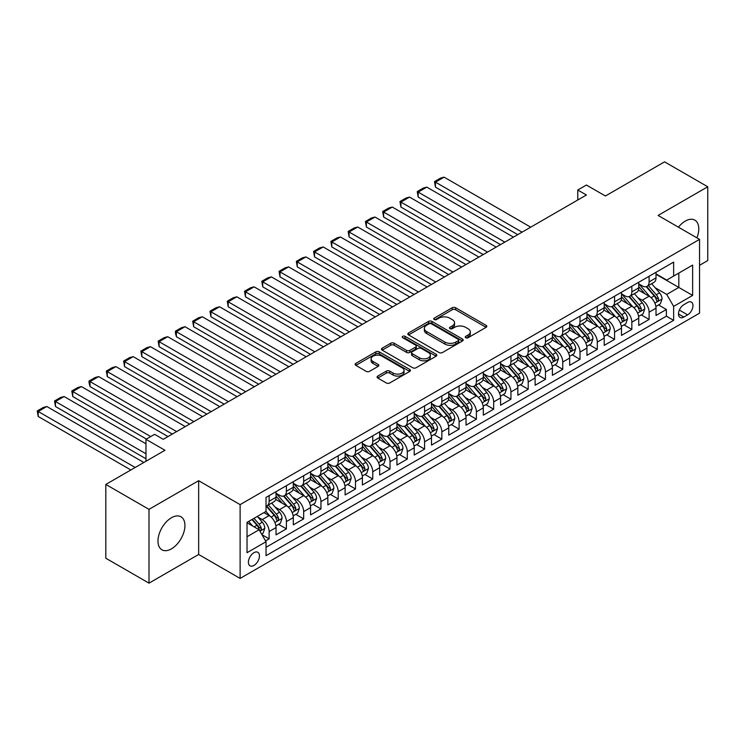 <?xml version="1.0" encoding="UTF-8"?>
<svg xmlns="http://www.w3.org/2000/svg" width="745" height="745" viewBox="0 0 745 745"><rect width="100%" height="100%" fill="white"/><g stroke="black" fill="none" stroke-linecap="round" stroke-linejoin="round"><path stroke-width="1.12" d="M465.727 337.727A1.676 0.969 0 0 0 468.102 337.727L486.122 327.325A2.393 1.388 0 0 0 486.82 326.347A2.393 1.388 0 0 0 486.122 325.369L455.605 307.75A2.393 1.388 0 0 0 452.215 307.75L434.195 318.152A1.676 0.969 0 0 0 433.702 318.832A1.676 0.969 0 0 0 434.195 319.521A1.676 0.969 0 0 0 436.57 319.521L438.898 318.171A7.674 4.433 0 0 1 449.757 318.171L452.299 319.642A7.674 4.433 0 0 1 454.543 322.771A7.674 4.433 0 0 1 452.299 325.91L449.961 327.251A1.676 0.969 0 0 0 449.477 327.94A1.676 0.969 0 0 0 449.961 328.62A1.676 0.969 0 0 0 452.336 328.62L454.674 327.279A7.674 4.433 0 0 1 465.523 327.279L468.065 328.75A7.674 4.433 0 0 1 470.309 331.879A7.674 4.433 0 0 1 468.065 335.008L465.727 336.358A1.676 0.969 0 0 0 465.243 337.038A1.676 0.969 0 0 0 465.727 337.727L465.727 336.358M171.452 548.851A19.053 10.998 120 0 0 183.903 532.06A19.053 10.998 120 0 0 180.979 516.797A19.053 10.998 120 0 0 171.452 517.738A19.053 10.998 120 0 0 159.011 534.528A19.053 10.998 120 0 0 161.926 549.801A19.053 10.998 120 0 0 171.452 548.851M696.901 237.841A19.053 10.998 120 0 0 694.824 220.129A19.053 10.998 120 0 0 685.298 221.079A19.053 10.998 120 0 0 678.444 227.197M253.924 565.455A7.813 4.517 120 0 0 259.037 558.573A7.813 4.517 120 0 0 257.835 552.306A7.813 4.517 120 0 0 253.924 552.697A7.813 4.517 120 0 0 248.821 559.579A7.813 4.517 120 0 0 250.022 565.846A7.813 4.517 120 0 0 253.924 565.455M377.78 376.067A2.393 1.388 0 0 0 377.082 377.054A2.393 1.388 0 0 0 377.78 378.032L386.348 382.977A2.393 1.388 0 0 0 389.737 382.977L409.741 371.42A2.393 1.388 0 0 0 410.448 370.442A2.393 1.388 0 0 0 409.741 369.464L379.224 351.845A2.393 1.388 0 0 0 375.834 351.845L355.831 363.392A2.393 1.388 0 0 0 355.123 364.37A2.393 1.388 0 0 0 355.831 365.357L366.168 371.327A2.393 1.388 0 0 0 369.557 371.327L378.125 366.382A2.393 1.388 0 0 0 378.823 365.404A2.393 1.388 0 0 0 378.125 364.426L372.994 361.465A6.416 3.706 0 0 1 371.112 358.848A6.416 3.706 0 0 1 375.08 355.421A6.416 3.706 0 0 1 382.064 356.222L402.151 367.825A6.416 3.706 0 0 1 404.032 370.442A6.416 3.706 0 0 1 400.074 373.86A6.416 3.706 0 0 1 393.081 373.059L389.737 371.131A2.393 1.388 0 0 0 386.348 371.131L377.78 376.067L377.78 378.032M699.546 265.304L707.75 260.564L707.75 186.772L664.568 161.842L605.415 196L586.417 185.03L577.775 190.012L586.417 195.004L163.248 439.308L154.615 434.326L145.973 439.308L145.973 461.248M149 509.366L149 583.158L198.654 554.485L198.654 480.693L149 509.366L105.818 484.436L164.98 450.278L145.973 439.308M198.654 480.693L240.113 504.626L699.546 239.378L699.546 313.17L240.113 578.418L240.113 504.626M707.75 186.772L658.096 215.445L699.546 239.378M439.075 352.534A2.393 1.388 0 0 0 442.465 352.534L462.468 340.977A2.393 1.388 0 0 0 463.167 339.999A2.393 1.388 0 0 0 462.468 339.022L431.951 321.402A2.393 1.388 0 0 0 428.561 321.402L408.558 332.959A2.393 1.388 0 0 0 407.85 333.937A2.393 1.388 0 0 0 408.558 334.915L439.075 352.534M403.38 338.09A1.676 0.969 0 0 1 405.075 338.323L405.075 336.33L436.104 354.248A2.393 1.388 0 0 1 436.803 355.225A2.393 1.388 0 0 1 436.104 356.203L416.101 367.751A2.393 1.388 0 0 1 412.711 367.751L382.194 350.131L382.194 348.176A2.393 1.388 0 0 0 381.487 349.154A2.393 1.388 0 0 0 382.194 350.131M382.194 348.176L390.753 343.231A2.393 1.388 0 0 1 394.142 343.231L406.519 350.374A2.393 1.388 0 0 0 409.908 350.374L415.589 347.096A2.393 1.388 0 0 0 416.297 346.118A2.393 1.388 0 0 0 415.589 345.14L402.71 337.699A1.676 0.969 0 0 1 402.216 337.019A1.676 0.969 0 0 1 403.25 336.125A1.676 0.969 0 0 1 405.075 336.33M149 583.158L105.818 558.229L105.818 484.436M265.546 540.898L269.131 538.831L261.961 534.696M257.882 517.086L262.221 519.582A9.769 5.643 60 0 1 269.131 531.548L276.032 527.562L276.032 534.845L286.397 528.857L278.537 524.322M275.156 507.112L279.487 509.617A9.769 5.643 60 0 1 286.397 521.584L293.306 517.589L293.306 524.871L303.671 518.893L295.812 514.348M292.422 497.139L296.761 499.644A9.769 5.643 60 0 1 303.671 511.61L310.581 507.615L310.581 514.897L320.946 508.919L313.086 504.374M309.697 487.165L314.036 489.67A9.769 5.643 60 0 1 320.946 501.636L327.856 497.651L327.856 504.924L338.211 498.945L330.352 494.41M326.971 477.191L331.311 479.696A9.769 5.643 60 0 1 338.211 491.663L345.121 487.677L345.121 494.959L355.486 488.971L347.626 484.436M344.246 467.227L348.576 469.722A9.769 5.643 60 0 1 355.486 481.689L362.396 477.703L362.396 484.986L372.761 478.998L364.901 474.463M361.511 457.253L365.851 459.758A9.769 5.643 60 0 1 372.761 471.725L379.671 467.73L379.671 475.012L390.035 469.024L382.176 464.489M378.786 447.279L383.126 449.784A9.769 5.643 60 0 1 390.035 461.751L396.936 457.756L396.936 465.038L407.301 459.06L399.441 454.515M396.061 437.306L400.391 439.811A9.769 5.643 60 0 1 407.301 451.777L414.211 447.792L414.211 455.065L424.576 449.086L416.716 444.551M413.326 427.332L417.666 429.837A9.769 5.643 60 0 1 424.576 441.804L431.485 437.818L431.485 445.1L441.85 439.112L433.99 434.577M430.601 417.368L434.94 419.863A9.769 5.643 60 0 1 441.85 431.83L448.76 427.844L448.76 435.127L459.116 429.139L451.256 424.603M447.875 407.394L452.215 409.899A9.769 5.643 60 0 1 459.116 421.866L466.025 417.871L466.025 425.153L476.39 419.165L468.531 414.63M465.15 397.42L469.48 399.925A9.769 5.643 60 0 1 476.39 411.892L483.3 407.897L483.3 415.179L493.665 409.201L485.805 404.656M482.415 387.447L486.755 389.952A9.769 5.643 60 0 1 493.665 401.918L500.575 397.932L500.575 405.206L510.94 399.227L503.08 394.692M499.69 377.473L504.03 379.978A9.769 5.643 60 0 1 510.94 391.945L517.84 387.959L517.84 395.232L528.205 389.253L520.345 384.718M516.965 367.499L521.295 370.004A9.769 5.643 60 0 1 528.205 381.971L535.115 377.985L535.115 385.267L545.48 379.279L537.62 374.744M534.23 357.535L538.57 360.031A9.769 5.643 60 0 1 545.48 371.997L552.39 368.011L552.39 375.294L562.754 369.306L554.895 364.771M551.505 347.561L555.845 350.066A9.769 5.643 60 0 1 562.754 362.033L569.664 358.038L569.664 365.32L580.02 359.341L572.16 354.797M568.78 337.587L573.119 340.092A9.769 5.643 60 0 1 580.02 352.059L586.93 348.073L586.93 355.346L597.294 349.368L589.435 344.833M586.054 327.614L590.385 330.119A9.769 5.643 60 0 1 597.294 342.085L604.204 338.1L604.204 345.373L614.569 339.394L606.709 334.859M603.32 317.64L607.659 320.145A9.769 5.643 60 0 1 614.569 332.112L621.479 328.126L621.479 335.408L631.844 329.42L623.984 324.885M620.594 307.676L624.934 310.171A9.769 5.643 60 0 1 631.844 322.138L638.744 318.152L638.744 325.435L649.109 319.447L649.109 312.174A9.769 5.643 -120 0 0 642.199 300.207L637.869 297.702M641.249 314.912L649.109 319.447M276.032 527.562A9.769 5.643 -120 0 0 269.131 515.596L263.944 512.607M293.306 517.589A9.769 5.643 -120 0 0 286.397 505.622L275.715 499.457M310.581 507.615A9.769 5.643 -120 0 0 303.671 495.658L292.99 489.484M327.856 497.651A9.769 5.643 -120 0 0 320.946 485.684L310.265 479.51M345.121 487.677A9.769 5.643 -120 0 0 338.211 475.71L327.53 469.546M362.396 477.703A9.769 5.643 -120 0 0 355.486 465.737L344.805 459.572M379.671 467.73A9.769 5.643 -120 0 0 372.761 455.763L362.079 449.598M396.936 457.756A9.769 5.643 -120 0 0 390.035 445.789L379.354 439.625M414.211 447.792A9.769 5.643 -120 0 0 407.301 435.825L396.619 429.651M431.485 437.818A9.769 5.643 -120 0 0 424.576 425.851L413.894 419.686M448.76 427.844A9.769 5.643 -120 0 0 441.85 415.878L431.169 409.713M466.025 417.871A9.769 5.643 -120 0 0 459.116 405.904L448.434 399.739M483.3 407.897A9.769 5.643 -120 0 0 476.39 395.93L465.709 389.765M500.575 397.932A9.769 5.643 -120 0 0 493.665 385.966L482.983 379.792M517.84 387.959A9.769 5.643 -120 0 0 510.94 375.992L500.258 369.827M535.115 377.985A9.769 5.643 -120 0 0 528.205 366.019L517.524 359.854M552.39 368.011A9.769 5.643 -120 0 0 545.48 356.045L534.798 349.88M569.664 358.038A9.769 5.643 -120 0 0 562.754 346.071L552.073 339.906M586.93 348.073A9.769 5.643 -120 0 0 580.02 336.107L569.338 329.933M604.204 338.1A9.769 5.643 -120 0 0 597.294 326.133L586.613 319.968M621.479 328.126A9.769 5.643 -120 0 0 614.569 316.159L603.888 309.995M638.744 318.152A9.769 5.643 -120 0 0 631.844 306.186L621.162 300.021M687.626 302.498L683.826 304.696A7.571 4.368 120 0 0 678.881 311.363A7.571 4.368 120 0 0 680.045 317.435A7.571 4.368 120 0 0 683.826 317.053L687.626 314.865A7.571 4.368 120 0 0 692.571 308.188A7.571 4.368 120 0 0 691.416 302.125A7.571 4.368 120 0 0 687.626 302.498M247.023 536.735L259.111 529.76L266.021 541.727L266.021 555.686L673.638 320.35L673.638 306.391L666.728 294.424L655.134 287.728M266.021 541.727L247.023 552.697L247.023 522.375L266.021 511.405L266.021 497.446L673.638 262.11L673.638 276.069L692.636 265.099L692.636 295.42L673.638 306.391M276.032 493.255L279.487 495.257A9.769 5.643 60 0 0 284.376 495.742L291.286 491.747A9.769 5.643 -120 0 0 293.306 487.277L293.306 481.689M293.306 483.291L296.761 485.284A9.769 5.643 60 0 0 301.651 485.768L308.56 481.773A9.769 5.643 -120 0 0 310.581 477.303L310.581 471.725M310.581 473.317L314.036 475.31A9.769 5.643 60 0 0 318.916 475.794L325.826 471.808A9.769 5.643 -120 0 0 327.856 467.329L327.856 461.751M327.856 463.343L331.311 465.336A9.769 5.643 60 0 0 336.191 465.821L343.1 461.835A9.769 5.643 -120 0 0 345.121 457.365L345.121 451.777M345.121 453.37L348.576 455.363A9.769 5.643 60 0 0 353.465 455.847L360.375 451.861A9.769 5.643 -120 0 0 362.396 447.391L362.396 441.804M362.396 443.396L365.851 445.398A9.769 5.643 60 0 0 370.74 445.882L377.64 441.887A9.769 5.643 -120 0 0 379.671 437.417L379.671 431.83M379.671 433.432L383.126 435.425A9.769 5.643 60 0 0 388.005 435.909L394.915 431.914A9.769 5.643 -120 0 0 396.936 427.444L396.936 421.856M396.936 423.458L400.391 425.451A9.769 5.643 60 0 0 405.28 425.935L412.19 421.949A9.769 5.643 -120 0 0 414.211 417.47L414.211 411.892M414.211 413.484L417.666 415.477A9.769 5.643 60 0 0 422.555 415.961L429.465 411.976A9.769 5.643 -120 0 0 431.485 407.506L431.485 401.918M431.485 403.511L434.94 405.504A9.769 5.643 60 0 0 439.82 405.988L446.73 402.002A9.769 5.643 -120 0 0 448.76 397.532L448.76 391.945M448.76 393.537L452.215 395.539A9.769 5.643 60 0 0 457.095 396.023L464.005 392.028A9.769 5.643 -120 0 0 466.025 387.558L466.025 381.971M466.025 383.573L469.48 385.565A9.769 5.643 60 0 0 474.369 386.05L481.279 382.055A9.769 5.643 -120 0 0 483.3 377.585L483.3 371.997M483.3 373.599L486.755 375.592A9.769 5.643 60 0 0 491.644 376.076L498.545 372.09A9.769 5.643 -120 0 0 500.575 367.611L500.575 362.033M500.575 363.625L504.03 365.618A9.769 5.643 60 0 0 508.91 366.102L515.819 362.117A9.769 5.643 -120 0 0 517.84 357.637L517.84 352.059M517.84 353.651L521.295 355.644A9.769 5.643 60 0 0 526.184 356.129L533.094 352.143A9.769 5.643 -120 0 0 535.115 347.673L535.115 342.085M535.115 343.678L538.57 345.68A9.769 5.643 60 0 0 543.459 346.155L550.369 342.169A9.769 5.643 -120 0 0 552.39 337.699L552.39 332.112M552.39 333.713L555.845 335.706A9.769 5.643 60 0 0 560.724 336.191L567.634 332.196A9.769 5.643 -120 0 0 569.664 327.726L569.664 322.138M569.664 323.74L573.119 325.733A9.769 5.643 60 0 0 577.999 326.217L584.909 322.231A9.769 5.643 -120 0 0 586.93 317.752L586.93 312.174M586.93 313.766L590.385 315.759A9.769 5.643 60 0 0 595.274 316.243L602.183 312.257A9.769 5.643 -120 0 0 604.204 307.778L604.204 302.2M604.204 303.792L607.659 305.785A9.769 5.643 60 0 0 612.548 306.269L619.449 302.284A9.769 5.643 -120 0 0 621.479 297.814L621.479 292.226M621.479 293.819L624.934 295.812A9.769 5.643 60 0 0 629.814 296.296L636.724 292.31A9.769 5.643 -120 0 0 638.744 287.84L638.744 282.253M266.021 547.305L666.384 316.159L666.384 309.482L656.019 315.461L656.019 308.179A9.769 5.643 -120 0 0 649.109 296.212L638.428 290.047M638.744 283.845L642.199 285.847A9.769 5.643 -120 0 0 647.088 286.331A9.769 5.643 -120 0 0 649.109 281.852L649.109 276.274M647.088 286.331L653.998 282.336A9.769 5.643 -120 0 0 656.019 277.866L656.019 272.279M269.131 495.649L269.131 501.236A9.769 5.643 60 0 1 267.101 505.706A9.769 5.643 60 0 1 266.021 506.106M267.101 505.706L274.011 501.72A9.769 5.643 -120 0 0 276.032 497.25L276.032 491.663M286.397 485.684L286.397 491.262A9.769 5.643 60 0 1 284.376 495.742M303.671 475.71L303.671 481.298A9.769 5.643 60 0 1 301.651 485.768M320.946 465.737L320.946 471.324A9.769 5.643 60 0 1 318.916 475.794M338.211 455.763L338.211 461.351A9.769 5.643 60 0 1 336.191 465.821M355.486 445.789L355.486 451.377A9.769 5.643 60 0 1 353.465 455.847M372.761 435.825L372.761 441.403A9.769 5.643 60 0 1 370.74 445.882M390.035 425.851L390.035 431.429A9.769 5.643 60 0 1 388.005 435.909M407.301 415.878L407.301 421.465A9.769 5.643 60 0 1 405.28 425.935M424.576 405.904L424.576 411.491A9.769 5.643 60 0 1 422.555 415.961M441.85 395.93L441.85 401.518A9.769 5.643 60 0 1 439.82 405.988M459.116 385.966L459.116 391.544A9.769 5.643 60 0 1 457.095 396.023M476.39 375.992L476.39 381.57A9.769 5.643 60 0 1 474.369 386.05M493.665 366.019L493.665 371.606A9.769 5.643 60 0 1 491.644 376.076M510.94 356.045L510.94 361.632A9.769 5.643 60 0 1 508.91 366.102M528.205 346.071L528.205 351.659A9.769 5.643 60 0 1 526.184 356.129M545.48 336.107L545.48 341.685A9.769 5.643 60 0 1 543.459 346.155M562.754 326.133L562.754 331.711A9.769 5.643 60 0 1 560.724 336.191M580.02 316.159L580.02 321.747A9.769 5.643 60 0 1 577.999 326.217M597.294 306.186L597.294 311.773A9.769 5.643 60 0 1 595.274 316.243M614.569 296.212L614.569 301.799A9.769 5.643 60 0 1 612.548 306.269M631.844 286.238L631.844 291.826A9.769 5.643 60 0 1 629.814 296.296M631.844 322.138L631.844 329.42M614.569 332.112L614.569 339.394M597.294 342.085L597.294 349.368M580.02 352.059L580.02 359.341M562.754 362.033L562.754 369.306M545.48 371.997L545.48 379.279M528.205 381.971L528.205 389.253M510.94 391.945L510.94 399.227M493.665 401.918L493.665 409.201M476.39 411.892L476.39 419.165M459.116 421.866L459.116 429.139M441.85 431.83L441.85 439.112M424.576 441.804L424.576 449.086M407.301 451.777L407.301 459.06M390.035 461.751L390.035 469.024M372.761 471.725L372.761 478.998M355.486 481.689L355.486 488.971M338.211 491.663L338.211 498.945M320.946 501.636L320.946 508.919M303.671 511.61L303.671 518.893M286.397 521.584L286.397 528.857M269.131 531.548L269.131 538.831M259.111 529.76L247.023 522.776M666.728 294.424L678.816 287.44L678.816 273.08L692.636 265.099M656.019 274.281L692.636 295.42M656.019 273.881L666.728 280.064L673.638 276.069M198.654 554.485L240.113 578.418M577.775 190.012L577.775 199.986M658.524 304.938L666.384 309.482M666.384 316.159L673.638 320.35M466.398 337.96L468.065 337.001A7.674 4.433 0 0 0 470.309 333.872L470.309 331.879M454.543 322.771L454.543 324.773A7.674 4.433 0 0 1 452.299 327.902L450.632 328.862M486.085 327.344L455.605 309.743A2.393 1.388 0 0 0 452.215 309.743L434.866 319.754M462.468 339.022L462.468 340.977L431.951 323.395A2.393 1.388 0 0 0 428.561 323.395L408.586 334.933M458.231 340.688A1.676 0.969 0 0 0 458.724 339.999A1.676 0.969 0 0 0 458.231 339.32L431.439 323.851A1.676 0.969 0 0 0 429.073 323.851L426.615 325.267A7.674 4.433 0 0 0 424.361 328.405A7.674 4.433 0 0 0 426.615 331.534L444.923 342.104A7.674 4.433 0 0 0 455.772 342.104L458.231 340.688L458.231 342.681A1.676 0.969 0 0 0 458.724 341.992L458.724 339.999M424.361 328.405L424.361 330.398A7.674 4.433 0 0 0 426.615 333.527L426.615 331.534M458.231 342.681L455.772 344.097A7.674 4.433 0 0 1 444.923 344.097L426.615 333.527M382.222 350.15L390.753 345.224L390.753 343.231M416.297 346.118L416.297 348.111A2.393 1.388 0 0 1 415.589 349.088L409.908 352.376A2.393 1.388 0 0 1 406.519 352.376L394.142 345.224A2.393 1.388 0 0 0 390.753 345.224M405.075 338.323L436.076 356.222M419.361 357.796A6.416 3.706 0 0 0 426.354 358.596A6.416 3.706 0 0 0 430.312 355.169A6.416 3.706 0 0 0 428.431 352.553L421.353 348.464A2.393 1.388 0 0 0 417.964 348.464L412.283 351.752A2.393 1.388 0 0 0 411.585 352.73A2.393 1.388 0 0 0 412.283 353.707L419.361 357.796L419.361 359.788A6.416 3.706 0 0 0 426.354 360.589A6.416 3.706 0 0 0 430.312 357.172L430.312 355.169M411.585 352.73L411.585 354.722A2.393 1.388 0 0 0 412.283 355.7L412.283 353.707M419.361 359.788L412.283 355.7M404.032 370.442L404.032 372.435A6.416 3.706 0 0 1 400.074 375.862A6.416 3.706 0 0 1 393.081 375.052L389.737 373.124A2.393 1.388 0 0 0 386.348 373.124L377.817 378.05M371.112 358.848L371.112 360.841A6.416 3.706 0 0 0 372.994 363.458L372.994 361.465M378.088 366.4L372.994 363.458M409.713 371.438L379.224 353.838A2.393 1.388 0 0 0 375.834 353.838L355.859 365.376M655.879 306.474L660.34 303.895L662.063 298.903A6.472 3.734 -120 0 0 659.548 292.832L651.652 283.696M522.077 232.142L435.453 182.134L444.094 177.152L530.71 227.16M650.068 296.845L640.709 286.015A18.69 10.784 -120 0 0 638.744 283.957M435.453 187.125L434.503 181.584L435.453 182.134L435.453 187.125L517.756 234.638M644.937 293.809L639.704 287.747A15.515 8.959 -120 0 0 638.744 286.704M646.204 286.676L654.194 295.923A6.472 3.734 60 0 1 656.494 300.384C657.472 301.678 658.161 301.278 658.571 299.183A6.472 3.734 -120 0 0 656.261 294.722L648.374 285.586M646.679 286.527L655.255 296.454A3.297 1.9 60 0 1 656.084 297.749L658.571 299.183M656.494 300.384L656.969 301.148M434.503 181.584L440.556 178.102L444.094 177.152M638.605 316.439L643.065 313.869L644.788 308.877A6.472 3.734 -120 0 0 642.274 302.805L634.377 293.66M504.803 242.116L418.187 192.108L426.82 187.125L513.435 237.133M632.803 306.819L623.444 295.979A18.69 10.784 -120 0 0 621.479 293.93M418.187 197.09L417.237 191.558L418.187 192.108L418.187 197.09L500.482 244.611M627.663 303.774L622.429 297.721A15.515 8.959 -120 0 0 621.479 296.678M628.938 296.65L636.919 305.897A6.472 3.734 60 0 1 639.229 310.348C640.197 311.652 640.886 311.252 641.296 309.156A6.472 3.734 -120 0 0 638.986 304.696L631.099 295.56M629.404 296.501L637.981 306.428A3.297 1.9 60 0 1 638.81 307.722L641.296 309.156M639.229 310.348L639.694 311.121M417.237 191.558L423.281 188.066L426.82 187.125M621.33 326.412L625.791 323.833L627.523 318.851A6.472 3.734 -120 0 0 624.999 312.77L617.111 303.634M487.528 252.089L400.912 202.081L409.545 197.09L496.17 247.107M615.528 316.793L606.169 305.953A18.69 10.784 -120 0 0 604.204 303.904M400.912 207.063L399.963 201.532L400.912 202.081L400.912 207.063L483.216 254.585M610.397 313.747L605.163 307.685A15.515 8.959 -120 0 0 604.204 306.651M611.664 306.623L619.644 315.861A6.472 3.734 60 0 1 621.954 320.322C622.922 321.626 623.621 321.225 624.031 319.13A6.472 3.734 -120 0 0 621.721 314.669L613.824 305.534M612.129 306.474L620.706 316.401A3.297 1.9 60 0 1 621.544 317.696L624.031 319.13M621.954 320.322L622.429 321.095M399.963 201.532L406.006 198.04L409.545 197.09M604.055 336.386L608.525 333.807L610.248 328.824A6.472 3.734 -120 0 0 607.724 322.743L599.837 313.608M470.263 262.063L383.638 212.055L392.28 207.063L478.895 257.072M598.254 326.766L588.895 315.927A18.69 10.784 -120 0 0 586.93 313.869M383.638 217.037L382.688 211.506L383.638 212.055L383.638 217.037L465.942 264.549M593.122 323.721L587.889 317.659A15.515 8.959 -120 0 0 586.93 316.616M594.389 316.597L602.37 325.835A6.472 3.734 60 0 1 604.679 330.296C605.657 331.599 606.346 331.199 606.756 329.094A6.472 3.734 -120 0 0 604.446 324.643L596.559 315.507M594.864 316.448L603.441 326.375A3.297 1.9 60 0 1 604.269 327.66L606.756 329.094M604.679 330.296L605.154 331.059M382.688 211.506L388.732 208.013L392.28 207.063M586.79 346.36L591.251 343.78L592.973 338.798A6.472 3.734 -120 0 0 590.459 332.717L582.562 323.581M452.988 272.037L366.372 222.029L375.005 217.037L461.621 267.045M580.979 336.731L571.62 325.9A18.69 10.784 -120 0 0 569.664 323.842M366.372 227.011L365.423 221.479L366.372 222.029L366.372 227.011L448.667 274.523M575.848 333.695L570.614 327.632A15.515 8.959 -120 0 0 569.664 326.589M577.124 326.571L585.104 335.809A6.472 3.734 60 0 1 587.414 340.269C588.382 341.573 589.072 341.173 589.481 339.068A6.472 3.734 -120 0 0 587.172 334.607L579.284 325.472M577.589 326.412L586.166 336.349A3.297 1.9 60 0 1 586.995 337.634L589.481 339.068M587.414 340.269L587.88 341.033M365.423 221.479L371.466 217.987L375.005 217.037M569.515 356.334L573.976 353.754L575.708 348.762A6.472 3.734 -120 0 0 573.184 342.691L565.297 333.555M435.713 282.001L349.098 231.993L357.73 227.011L444.355 277.019M563.714 346.704L554.355 335.874A18.69 10.784 -120 0 0 552.39 333.816M349.098 236.984L348.148 231.444L349.098 231.993L349.098 236.984L431.392 284.497M558.582 343.669L553.339 337.606A15.515 8.959 -120 0 0 552.39 336.563M559.849 336.535L567.83 345.782A6.472 3.734 60 0 1 570.139 350.243C571.108 351.538 571.797 351.146 572.207 349.042A6.472 3.734 -120 0 0 569.906 344.581L562.009 335.446M560.314 336.386L568.891 346.313A3.297 1.9 60 0 1 569.729 347.608L572.207 349.042M570.139 350.243L570.605 351.007M348.148 231.444L354.192 227.961L357.73 227.011M552.241 366.298L556.711 363.728L558.433 358.736A6.472 3.734 -120 0 0 555.91 352.664L548.022 343.519M418.439 291.975L331.823 241.967L340.465 236.984L427.081 286.993M546.439 356.678L537.08 345.838A18.69 10.784 -120 0 0 535.115 343.79M331.823 246.958L330.873 241.417L331.823 241.967L331.823 246.958L414.127 294.471M541.308 353.633L536.074 347.58A15.515 8.959 -120 0 0 535.115 346.537M542.574 346.509L550.555 355.756A6.472 3.734 60 0 1 552.865 360.208C553.842 361.511 554.531 361.111 554.941 359.015A6.472 3.734 -120 0 0 552.632 354.555L544.735 345.419M543.049 346.36L551.626 356.287A3.297 1.9 60 0 1 552.455 357.581L554.941 359.015M552.865 360.208L553.339 360.98M330.873 241.417L336.917 237.925L340.465 236.984M534.975 376.272L539.436 373.701L541.159 368.71A6.472 3.734 -120 0 0 538.644 362.629L530.747 353.493M401.173 301.949L314.548 251.94L323.19 246.958L409.806 296.966M529.164 366.652L519.805 355.812A18.69 10.784 -120 0 0 517.84 353.763M314.548 256.923L313.598 251.391L314.548 251.94L314.548 256.923L396.852 304.444M524.033 363.607L518.799 357.544A15.515 8.959 -120 0 0 517.84 356.51M525.3 356.483L533.29 365.721A6.472 3.734 60 0 1 535.59 370.181C536.568 371.485 537.257 371.085 537.667 368.989A6.472 3.734 -120 0 0 535.357 364.529L527.469 355.393M525.774 356.334L534.351 366.261A3.297 1.9 60 0 1 535.18 367.555L537.667 368.989M535.59 370.181L536.065 370.954M313.598 251.391L319.652 247.899L323.19 246.958M517.7 386.245L522.161 383.666L523.884 378.683A6.472 3.734 -120 0 0 521.37 372.602L513.473 363.467M383.899 311.922L297.283 261.914L305.916 256.923L392.531 306.931M511.899 376.625L502.54 365.786A18.69 10.784 -120 0 0 500.575 363.728M297.283 266.896L296.333 261.365L297.283 261.914L297.283 266.896L379.578 314.418M506.758 373.58L501.525 367.518A15.515 8.959 -120 0 0 500.575 366.475M508.034 366.456L516.015 375.694A6.472 3.734 60 0 1 518.324 380.155C519.293 381.459 519.982 381.058 520.392 378.963A6.472 3.734 -120 0 0 518.082 374.502L510.195 365.367M508.5 366.307L517.077 376.234A3.297 1.9 60 0 1 517.905 377.519L520.392 378.963M518.324 380.155L518.79 380.919M296.333 261.365L302.377 257.872L305.916 256.923M500.426 396.219L504.886 393.639L506.619 388.657A6.472 3.734 -120 0 0 504.095 382.576L496.207 373.441M366.624 321.896L280.008 271.888L288.641 266.896L375.266 316.904M494.624 386.59L485.265 375.759A18.69 10.784 -120 0 0 483.3 373.701M280.008 276.87L279.058 271.338L280.008 271.888L280.008 276.87L362.312 324.382M489.493 383.554L484.259 377.492A15.515 8.959 -120 0 0 483.3 376.449M490.759 376.43L498.74 385.668A6.472 3.734 60 0 1 501.05 390.129C502.018 391.432 502.717 391.032 503.126 388.927A6.472 3.734 -120 0 0 500.817 384.467L492.92 375.331M491.225 376.272L499.802 386.208A3.297 1.9 60 0 1 500.64 387.493L503.126 388.927M501.05 390.129L501.525 390.892M279.058 271.338L285.102 267.846L288.641 266.896M483.151 406.193L487.621 403.613L489.344 398.622A6.472 3.734 -120 0 0 486.82 392.55L478.933 383.414M349.358 331.86L262.734 281.852L271.376 276.87L357.991 326.878M477.349 396.563L467.99 385.733A18.69 10.784 -120 0 0 466.025 383.675M262.734 286.844L261.784 281.303L262.734 281.852L262.734 286.844L345.037 334.356M472.218 393.528L466.985 387.465A15.515 8.959 -120 0 0 466.025 386.422M473.485 386.394L481.466 395.642A6.472 3.734 60 0 1 483.775 400.102C484.753 401.397 485.442 401.006 485.852 398.901A6.472 3.734 -120 0 0 483.542 394.44L475.655 385.305M473.96 386.245L482.536 396.182A3.297 1.9 60 0 1 483.365 397.467L485.852 398.901M483.775 400.102L484.25 400.866M261.784 281.303L267.828 277.82L271.376 276.87M465.886 416.157L470.346 413.587L472.069 408.595A6.472 3.734 -120 0 0 469.555 402.524L461.658 393.388M332.084 341.834L245.468 291.826L254.101 286.844L340.716 336.852M460.075 406.537L450.716 395.697A18.69 10.784 -120 0 0 448.76 393.649M245.468 296.817L244.518 291.276L245.468 291.826L245.468 296.817L327.763 344.33M454.944 403.501L449.71 397.439A15.515 8.959 -120 0 0 448.76 396.396M456.219 396.368L464.2 405.615A6.472 3.734 60 0 1 466.51 410.067C467.478 411.37 468.167 410.97 468.577 408.875A6.472 3.734 -120 0 0 466.268 404.414L458.38 395.278M456.685 396.219L465.262 406.146A3.297 1.9 60 0 1 466.091 407.44L468.577 408.875M466.51 410.067L466.975 410.84M244.518 291.276L250.562 287.794L254.101 286.844M448.611 426.131L453.072 423.56L454.804 418.569A6.472 3.734 -120 0 0 452.28 412.488L444.392 403.352M314.809 351.808L228.194 301.799L236.826 296.817L323.451 346.825M442.809 416.511L433.45 405.671A18.69 10.784 -120 0 0 431.485 403.622M228.194 306.782L227.244 301.25L228.194 301.799L228.194 306.782L310.488 354.303M437.678 413.466L432.435 407.413A15.515 8.959 -120 0 0 431.485 406.37M438.945 406.342L446.925 415.58A6.472 3.734 60 0 1 449.235 420.04C450.204 421.344 450.893 420.944 451.302 418.848A6.472 3.734 -120 0 0 449.002 414.388L441.105 405.252M439.41 406.193L447.987 416.12A3.297 1.9 60 0 1 448.825 417.414L451.302 418.848M449.235 420.04L449.701 420.813M227.244 301.25L233.287 297.758L236.826 296.817M431.336 436.104L435.806 433.525L437.529 428.543A6.472 3.734 -120 0 0 435.006 422.462L427.118 413.326M297.534 361.781L210.919 311.773L219.561 306.782L306.176 356.79M425.535 426.485L416.176 415.645A18.69 10.784 -120 0 0 414.211 413.587M210.919 316.755L209.969 311.224L210.919 311.773L210.919 316.755L293.223 364.277M420.404 423.439L415.17 417.377A15.515 8.959 -120 0 0 414.211 416.334M421.67 416.315L429.651 425.553A6.472 3.734 60 0 1 431.96 430.014C432.938 431.318 433.627 430.917 434.037 428.822A6.472 3.734 -120 0 0 431.728 424.361L423.831 415.226M422.145 416.166L430.722 426.093A3.297 1.9 60 0 1 431.551 427.379L434.037 428.822M431.96 430.014L432.435 430.778M209.969 311.224L216.013 307.732L219.561 306.782M414.071 446.078L418.532 443.499L420.255 438.516A6.472 3.734 -120 0 0 417.74 432.435L409.843 423.3M280.269 371.755L193.644 321.747L202.286 316.755L288.902 366.763M408.26 436.449L398.901 425.619A18.69 10.784 -120 0 0 396.936 423.56M193.644 326.729L192.694 321.197L193.644 321.747L193.644 326.729L275.948 374.241M403.129 433.413L397.895 427.351A15.515 8.959 -120 0 0 396.936 426.308M404.395 426.289L412.385 435.527A6.472 3.734 60 0 1 414.686 439.988C415.663 441.291 416.353 440.891 416.762 438.786A6.472 3.734 -120 0 0 414.453 434.335L406.565 425.19M404.87 426.131L413.447 436.067A3.297 1.9 60 0 1 414.276 437.352L416.762 438.786M414.686 439.988L415.161 440.751M192.694 321.197L198.747 317.705L202.286 316.755M396.796 456.052L401.257 453.472L402.98 448.49A6.472 3.734 -120 0 0 400.465 442.409L392.568 433.273M262.994 381.719L176.379 331.711L185.011 326.729L271.627 376.737M390.995 446.423L381.636 435.592A18.69 10.784 -120 0 0 379.671 433.534M176.379 336.703L175.429 333.164L175.429 331.171L176.379 331.711L176.379 336.703L258.673 384.215M385.854 443.387L380.621 437.324A15.515 8.959 -120 0 0 379.671 436.281M387.13 436.253L395.111 445.501A6.472 3.734 60 0 1 397.42 449.961C398.389 451.256 399.078 450.865 399.488 448.76A6.472 3.734 -120 0 0 397.178 444.299L389.29 435.164M387.596 436.104L396.172 446.041A3.297 1.9 60 0 1 397.001 447.326L399.488 448.76M397.42 449.961L397.886 450.725M175.429 331.171L181.473 327.679L185.011 326.729M379.522 466.025L383.982 463.446L385.714 458.454A6.472 3.734 -120 0 0 383.191 452.383L375.303 443.247M245.72 391.693L159.104 341.685L167.737 336.703L254.362 386.711M373.72 456.396L364.361 445.566A18.69 10.784 -120 0 0 362.396 443.508M159.104 346.676L158.154 341.135L159.104 341.685L159.104 346.676L241.408 394.189M368.589 453.36L363.355 447.298A15.515 8.959 -120 0 0 362.396 446.255M369.855 446.227L377.836 455.474A6.472 3.734 60 0 1 380.146 459.926C381.114 461.229 381.812 460.829 382.222 458.734A6.472 3.734 -120 0 0 379.913 454.273L372.016 445.137M370.321 446.078L378.898 456.005A3.297 1.9 60 0 1 379.736 457.3L382.222 458.734M380.146 459.926L380.621 460.699M158.154 341.135L164.198 337.653L167.737 336.703M362.247 475.99L366.717 473.42L368.44 468.428A6.472 3.734 -120 0 0 365.916 462.356L358.028 453.211M228.454 401.667L141.829 351.659L150.471 346.676L237.087 396.685M356.445 466.37L347.086 455.53A18.69 10.784 -120 0 0 345.121 453.481M141.829 356.641L140.88 351.109L141.829 351.659L141.829 356.641L224.133 404.163M351.314 463.325L346.08 457.272A15.515 8.959 -120 0 0 345.121 456.229M352.581 456.201L360.561 465.439A6.472 3.734 60 0 1 362.871 469.899C363.849 471.203 364.538 470.803 364.948 468.707A6.472 3.734 -120 0 0 362.638 464.247L354.75 455.111M353.055 456.052L361.632 465.979A3.297 1.9 60 0 1 362.461 467.273L364.948 468.707M362.871 469.899L363.346 470.672M140.88 351.109L146.923 347.617L150.471 346.676M344.982 485.964L349.442 483.384L351.165 478.402A6.472 3.734 -120 0 0 348.651 472.321L340.754 463.185M211.18 411.64L124.564 361.632L133.197 356.641L219.812 406.658M339.171 476.344L329.812 465.504A18.69 10.784 -120 0 0 327.856 463.455M124.564 366.615L123.614 361.083L124.564 361.632L124.564 366.615L206.859 414.136M334.039 473.299L328.806 467.236A15.515 8.959 -120 0 0 327.856 466.193M335.315 466.174L343.296 475.412A6.472 3.734 60 0 1 345.606 479.873C346.574 481.177 347.263 480.776 347.673 478.681A6.472 3.734 -120 0 0 345.363 474.22L337.476 465.085M335.781 466.025L344.358 475.953A3.297 1.9 60 0 1 345.186 477.247L347.673 478.681M345.606 479.873L346.071 480.646M123.614 361.083L129.658 357.591L133.197 356.641M327.707 495.937L332.168 493.358L333.9 488.375A6.472 3.734 -120 0 0 331.376 482.294L323.488 473.159M193.905 421.614L107.289 371.606L115.922 366.615L202.547 416.623M321.905 486.317L312.546 475.478A18.69 10.784 -120 0 0 310.581 473.42M107.289 376.588L106.339 371.057L107.289 371.606L107.289 376.588L189.584 424.101M316.774 483.272L311.531 477.21A15.515 8.959 -120 0 0 310.581 476.167M318.041 476.148L326.021 485.386A6.472 3.734 60 0 1 328.331 489.847C329.299 491.151 329.988 490.75 330.398 488.646A6.472 3.734 -120 0 0 328.098 484.194L320.201 475.049M318.506 475.99L327.083 485.926A3.297 1.9 60 0 1 327.921 487.211L330.398 488.646M328.331 489.847L328.796 490.61M106.339 371.057L112.383 367.564L115.922 366.615M310.432 505.911L314.902 503.331L316.625 498.349A6.472 3.734 -120 0 0 314.101 492.268L306.214 483.132M176.63 431.588L90.015 381.57L98.657 376.588L185.272 426.596M304.63 496.282L295.271 485.451A18.69 10.784 -120 0 0 293.306 483.393M90.015 386.562L89.065 383.023L89.065 381.03L90.015 381.57L90.015 386.562L172.319 434.074M299.499 493.246L294.266 487.183A15.515 8.959 -120 0 0 293.306 486.14M300.766 486.122L308.747 495.36A6.472 3.734 60 0 1 311.056 499.821C312.034 501.115 312.723 500.724 313.133 498.619A6.472 3.734 -120 0 0 310.823 494.159L302.926 485.023M301.241 485.964L309.818 495.9A3.297 1.9 60 0 1 310.646 497.185L313.133 498.619M311.056 499.821L311.531 500.584M89.065 381.03L95.109 377.538L98.657 376.588M293.167 515.885L297.628 513.305L299.35 508.314A6.472 3.734 -120 0 0 296.836 502.242L288.939 493.106M150.723 436.57L72.74 391.544L81.382 386.562L167.998 436.57M287.356 506.255L277.997 495.425A18.69 10.784 -120 0 0 276.032 493.367M72.74 396.536L71.79 390.995L72.74 391.544L72.74 396.536L146.411 439.066M282.225 503.22L276.991 497.157A15.515 8.959 -120 0 0 276.032 496.114M283.491 496.086L291.481 505.334A6.472 3.734 60 0 1 293.781 509.794C294.759 511.089 295.448 510.688 295.858 508.593A6.472 3.734 -120 0 0 293.549 504.132L285.661 494.997M283.966 495.937L292.543 505.864A3.297 1.9 60 0 1 293.372 507.159L295.858 508.593M293.781 509.794L294.256 510.558M71.79 390.995L77.843 387.512L81.382 386.562M275.892 525.849L280.353 523.279L282.076 518.287A6.472 3.734 -120 0 0 279.561 512.215L271.664 503.071M145.973 453.77L55.475 401.518L64.107 396.536L145.973 443.797M270.09 516.229L265.956 511.443M55.475 406.5L54.525 400.968L55.475 401.518L55.475 406.5L145.973 458.762M264.95 513.184L264.279 512.411M266.226 506.06L274.207 515.307A6.472 3.734 60 0 1 276.516 519.759C277.485 521.062 278.174 520.662 278.583 518.567A6.472 3.734 -120 0 0 276.274 514.106L268.386 504.97M266.691 505.911L275.268 515.838A3.297 1.9 60 0 1 276.097 517.132L278.583 518.567M276.516 519.759L276.982 520.532M54.525 400.968L60.569 397.476L64.107 396.536M261.616 534.091L263.078 533.243L264.81 528.261A6.472 3.734 -120 0 0 262.287 522.18L257.323 516.434M135.18 467.478L38.2 411.491L46.833 406.5L143.822 462.496M252.685 526.044L248.681 521.416M38.2 416.474L37.25 410.942L38.2 411.491L38.2 416.474L130.859 469.974M247.685 523.158L247.023 522.394M251.968 519.526L256.932 525.272A6.472 3.734 60 0 1 259.241 529.732C260.21 531.036 260.908 530.636 261.318 528.54A6.472 3.734 -120 0 0 259.009 524.08L254.036 518.324M252.369 519.293L257.994 525.812A3.297 1.9 60 0 1 258.832 527.106L261.318 528.54M259.241 529.732L259.716 530.505M37.25 410.942L43.294 407.45L46.833 406.5M262.221 519.582L269.131 515.596M279.487 509.617L286.397 505.622M296.761 499.644L303.671 495.658M314.036 489.67L320.946 485.684M331.311 479.696L338.211 475.71M348.576 469.722L355.486 465.737M365.851 459.758L372.761 455.763M383.126 449.784L390.035 445.789M400.391 439.811L407.301 435.825M417.666 429.837L424.576 425.851M434.94 419.863L441.85 415.878M452.215 409.899L459.116 405.904M469.48 399.925L476.39 395.93M486.755 389.952L493.665 385.966M504.03 379.978L510.94 375.992M521.295 370.004L528.205 366.019M538.57 360.031L545.48 356.045M555.845 350.066L562.754 346.071M573.119 340.092L580.02 336.107M590.385 330.119L597.294 326.133M607.659 320.145L614.569 316.159M624.934 310.171L631.844 306.186M642.199 300.207L649.109 296.212M649.109 281.852L656.019 277.866M269.131 501.236L276.032 497.25M286.397 491.262L293.306 487.277M303.671 481.298L310.581 477.303M320.946 471.324L327.856 467.329M338.211 461.351L345.121 457.365M355.486 451.377L362.396 447.391M372.761 441.403L379.671 437.417M390.035 431.429L396.936 427.444M407.301 421.465L414.211 417.47M424.576 411.491L431.485 407.506M441.85 401.518L448.76 397.532M459.116 391.544L466.025 387.558M476.39 381.57L483.3 377.585M493.665 371.606L500.575 367.611M510.94 361.632L517.84 357.637M528.205 351.659L535.115 347.673M545.48 341.685L552.39 337.699M562.754 331.711L569.664 327.726M580.02 321.747L586.93 317.752M597.294 311.773L604.204 307.778M614.569 301.799L621.479 297.814M631.844 291.826L638.744 287.84M649.109 312.174L656.019 308.179M679.347 310.078L687.626 314.865M678.471 313.962L683.826 317.053M468.065 337.001L468.065 335.008M449.961 328.62L449.961 327.251M452.299 327.902L452.299 325.91M434.195 319.521L434.195 318.152M452.215 309.743L452.215 307.75M455.605 309.743L455.605 307.75M486.122 327.325L486.122 325.369M408.558 334.915L408.558 332.959M428.561 323.395L428.561 321.402M431.951 323.395L431.951 321.402M444.923 344.097L444.923 342.104M455.772 344.097L455.772 342.104M394.142 345.224L394.142 343.231M406.519 352.376L406.519 350.374M409.908 352.376L409.908 350.374M415.589 349.088L415.589 347.096M436.104 356.203L436.104 354.248M386.348 373.124L386.348 371.131M389.737 373.124L389.737 371.131M393.081 375.052L393.081 373.059M378.125 366.382L378.125 364.426M355.831 365.357L355.831 363.392M375.834 353.838L375.834 351.845M379.224 353.838L379.224 351.845M409.741 371.42L409.741 369.464M654.892 303.15L662.026 299.034M640.709 286.015L641.603 285.493M656.261 294.722L659.548 292.832M651.102 297.702L654.194 295.923M637.618 313.124L644.751 309.007M623.444 295.979L624.329 295.467M638.986 304.696L642.274 302.805M633.827 307.676L636.919 305.897M620.343 323.097L627.476 318.972M606.169 305.953L607.054 305.441M621.721 314.669L624.999 312.77M616.562 317.649L619.644 315.861M603.068 333.071L610.211 328.945M588.895 315.927L589.789 315.414M604.446 324.643L607.724 322.743M599.287 327.623L602.37 325.835M585.803 343.035L592.936 338.919M571.62 325.9L572.514 325.388M587.172 334.607L590.459 332.717M582.013 337.587L585.104 335.809M568.528 353.009L575.661 348.893M554.355 335.874L555.239 335.352M569.906 344.581L573.184 342.691M564.738 347.561L567.83 345.782M551.253 362.983L558.387 358.867M537.08 345.838L537.974 345.326M552.632 354.555L555.91 352.664M547.473 357.535L550.555 355.756M533.988 372.956L541.121 368.831M519.805 355.812L520.699 355.3M535.357 364.529L538.644 362.629M530.198 367.508L533.29 365.721M516.713 382.93L523.847 378.805M502.54 365.786L503.424 365.274M518.082 374.502L521.37 372.602M512.923 377.482L516.015 375.694M499.439 392.894L506.572 388.778M485.265 375.759L486.15 375.247M500.817 384.467L504.095 382.576M495.658 387.447L498.74 385.668M482.164 402.868L489.307 398.752M467.99 385.733L468.884 385.221M483.542 394.44L486.82 392.55M478.383 397.42L481.466 395.642M464.899 412.842L472.032 408.726M450.716 395.697L451.61 395.185M466.268 404.414L469.555 402.524M461.108 407.394L464.2 405.615M447.624 422.815L454.757 418.699M433.45 405.671L434.335 405.159M449.002 414.388L452.28 412.488M443.834 417.368L446.925 415.58M430.349 432.789L437.483 428.664M416.176 415.645L417.07 415.133M431.728 424.361L435.006 422.462M426.568 427.341L429.651 425.553M413.084 442.754L420.217 438.637M398.901 425.619L399.795 425.106M414.453 434.335L417.74 432.435M409.294 437.306L412.385 435.527M395.809 452.727L402.943 448.611M381.636 435.592L382.52 435.08M397.178 444.299L400.465 442.409M392.019 447.279L395.111 445.501M378.535 462.701L385.668 458.585M364.361 445.566L365.246 445.044M379.913 454.273L383.191 452.383M374.754 457.253L377.836 455.474M361.26 472.675L368.403 468.558M347.086 455.53L347.98 455.018M362.638 464.247L365.916 462.356M357.479 467.227L360.561 465.439M343.994 482.648L351.128 478.523M329.812 465.504L330.706 464.992M345.363 474.22L348.651 472.321M340.204 477.2L343.296 475.412M326.72 492.622L333.853 488.496M312.546 475.478L313.431 474.965M328.098 484.194L331.376 482.294M322.93 487.165L326.021 485.386M309.445 502.586L316.578 498.47M295.271 485.451L296.165 484.939M310.823 494.159L314.101 492.268M305.664 497.139L308.747 495.36M292.18 512.56L299.313 508.444M277.997 495.425L278.891 494.904M293.549 504.132L296.836 502.242M288.389 507.112L291.481 505.334M274.905 522.534L282.038 518.418M276.274 514.106L279.561 512.215M271.115 517.086L274.207 515.307M259.93 531.176L264.764 528.382M259.009 524.08L262.287 522.18M254.138 526.892L256.932 525.272"/></g></svg>
